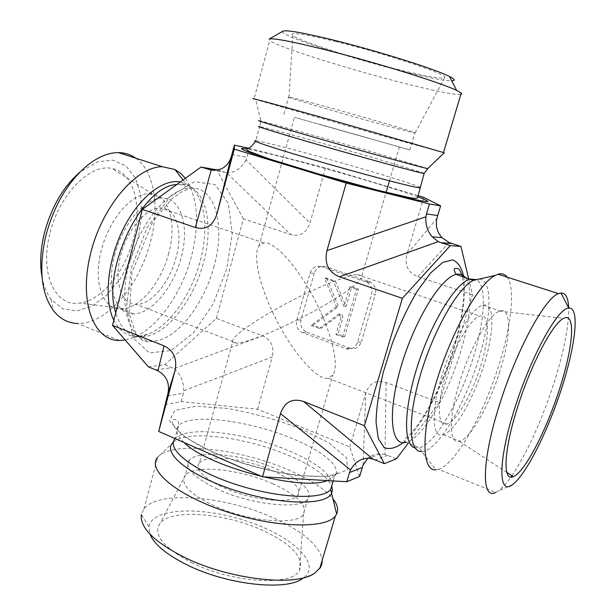<?xml version="1.0" encoding="UTF-8"?>
<svg xmlns="http://www.w3.org/2000/svg" width="616" height="616" viewBox="0 0 616 616"><rect width="100%" height="100%" fill="white"/><g stroke="black" fill="none" stroke-linecap="round" stroke-linejoin="round"><path stroke-width="0.46" stroke-dasharray="3.08 2.31" d="M314.514 573.265L302.271 578.778C323.562 565.134 292.9 536.282 247.717 521.452C202.856 506.167 152.375 507.368 148.972 526.603L149.95 534.126M148.972 526.603L141.364 514.545L143.867 509.047C157.858 489.866 226.788 496.219 274.667 518.503C303.85 531.993 319.712 545.892 322.237 560.19M143.867 509.047L157.796 457.172L159.59 455.44C176.392 441.125 242.05 449.549 288.65 470.023C309.648 479.102 324.363 488.642 332.817 498.644M191.422 562.5C232.347 583.244 292.746 586.563 299.615 570.131C303.996 557.588 292.084 544.529 263.879 530.969C226.519 513.305 172.734 508.315 160.406 522.892C152.329 533.995 162.67 547.193 191.422 562.5M414.968 447.824L419.527 447.701L421.613 451.559L435.989 469.792L438.469 469.307L495.718 492.43L498.413 490.883C502.171 488.203 506.36 483.599 510.98 477.069M511.935 475.714C527.188 452.583 541.025 422.237 553.438 384.677C563.802 352.29 568.884 326.696 568.683 307.915M438.469 469.307C455.763 464.179 483.537 414.591 498.814 365.288C511.334 325.903 515.6 288.234 507.245 277.2M282.852 31.193C273.635 36.352 429.568 81.951 451.674 80.796M460.791 94.51C453.438 94.81 433.341 90.768 400.508 82.382C346.685 68.669 277.554 46.831 269.685 40.548L269.161 39.078M444.236 152.768L384.861 136.59L253.985 99.007L269.685 40.548M336.174 41.618C302.618 33.587 288.18 31.585 292.862 35.613C300.67 41.418 354.508 58.651 396.627 69.169C428.474 77.085 444.575 79.718 444.914 77.069C444.382 73.204 383.645 53.184 336.174 41.618M199.322 463.047C206.191 454.069 245.153 458.473 272.511 470.647C293.139 480.01 301.594 488.326 297.875 495.58C292.4 502.81 263.864 501.77 236.944 492.754C209.94 483.83 193.031 469.869 199.322 463.047L232.532 342.273C231.2 337.876 244.421 327.527 272.203 311.234C304.088 292.823 345.099 275.229 357.234 274.605L361.892 275.614C364.372 279.371 345.114 293.74 318.949 308.37C302.271 272.518 276.114 240.925 263.825 242.966L258.99 246.038C253.084 254.131 258.335 281.589 272.203 311.234C289.25 348.633 316.362 380.642 328.012 378.216L332.948 375.052C339.093 366.05 332.686 337.191 318.949 308.37C287.503 326.126 249.48 342.365 237.029 343.189L136.344 304.427C121.868 304.728 113.875 282.913 120.359 256.664C126.65 230.415 145.722 207.738 160.345 207.915C176.245 207.338 183.245 231.678 176.145 257.272C169.839 282.297 151.344 304.82 136.344 304.427M367.683 138.053L294.394 117.263L367.683 138.053M232.532 342.273L237.029 343.189M272.826 483.791C240.764 469.361 195.079 464.218 185.601 474.936L185.17 475.421C179.926 483.599 189.22 493.57 213.059 505.32C246.962 521.405 296.273 525.956 303.149 514.622L303.526 514.114C307.184 504.943 296.95 494.841 272.826 483.791M217.556 489.181C193.609 477.593 184.215 467.898 189.366 460.075C196.997 451.235 230.908 453.176 261.623 463.317C292.446 473.304 315.099 490.02 307.677 499.137C300.947 509.979 251.613 505.043 217.556 489.181M480.649 366.227C489.774 337.668 489.92 312.782 479.795 316.116C470.624 318.41 454.292 346.308 445.468 375.798C436.513 405.313 437.699 427.15 446.954 424C456.418 421.498 472.118 394.048 480.649 366.227M499.915 371.202C489.551 404.612 470.986 437.876 459.967 441.179L459.405 441.341C448.972 444.837 448.363 417.848 459.598 382.182C470.116 347.593 489.05 314.483 499.422 311.149L500.015 310.934C511.804 306.768 510.957 336.913 499.915 371.202M441.926 375.698C430.623 411.881 432.078 439.046 443.381 434.711C455.093 431.138 473.866 397.998 484.161 364.325C494.625 330.615 494.74 301.771 482.813 305.19C472.149 307.399 452.483 340.602 441.926 375.698M376.307 122.969C402.802 130.238 415.754 133.526 415.176 132.817L414.915 132.702C411.68 131.069 362.146 116.547 324.316 106.191C297.628 98.914 285.709 95.934 288.55 97.259L288.912 97.397C295.457 99.961 341.118 113.29 376.307 122.969M319.288 124.232L409.879 149.927L319.288 124.232M359.575 476.491L349.765 446.954L257.573 409.217L181.135 401.601L164.942 404.65M468.607 278.471L472.503 294.802L439.308 402.61L408.285 443.22M248.471 148.156L325.471 167.914L418.41 195.749M349.765 446.954L365.773 392.993C369.415 383.044 376.199 379.556 386.124 382.521L439.308 402.61M181.135 401.601L183.406 393.177L167.252 396.019M257.573 409.217L272.272 356.987L183.768 390.775L183.406 393.177M472.503 294.802L417.787 276.669C408.015 272.657 404.373 265.257 406.868 254.47L436.944 218.318M386.124 382.521L385.008 454.454L396.381 458.805M325.471 167.914L309.956 223.061C306.437 233.079 300.046 236.921 290.791 234.581L226.403 172.58L213.56 170.293M249.457 148.364L246.054 159.875L309.956 223.061M148.356 366.813L164.834 364.68L216.362 318.387L262.531 335.828C271.186 339.832 274.436 346.885 272.272 356.987M216.362 318.387L243.397 218.873L290.791 234.581M423.8 197.366L406.868 254.47M365.419 281.589L369.254 281.543L325.502 266.674L321.39 266.605L366.959 282.282C371.179 285.116 372.711 289.135 371.571 294.348L357.48 342.411C355.347 347.824 351.605 349.95 346.238 348.802L302.579 332.655C297.597 330.184 295.657 326.033 296.758 320.189L310.087 273.158C312.227 267.59 315.993 265.404 321.39 266.605M310.087 273.158L314.26 273.173C316.393 267.652 320.135 265.481 325.502 266.674M314.26 273.173L301.008 319.85L296.758 320.189M302.579 332.655L306.799 332.216C301.848 329.768 299.915 325.648 301.008 319.85M306.799 332.216L349.796 348.102L345.846 348.671M357.48 342.411L361.361 341.888C359.244 347.255 355.517 349.372 350.188 348.233L349.796 348.102M361.361 341.888L375.367 294.202L371.571 294.348M369.254 281.543L370.786 282.236C374.975 285.039 376.499 289.027 375.367 294.202M135.813 158.204C154.501 171.325 159.775 206.876 150.535 241.657C139.709 285.37 106.245 324.809 77.377 323.446L119.496 340.463M42.027 277.015C43.736 286.163 46.77 293.616 51.143 299.384L62.693 308.816L76.777 311.011L91.946 306.175L106.822 295.087L120.166 278.933L130.931 259.174L138.307 237.453L141.688 215.477L140.725 195.056L135.358 177.955L125.864 165.843L112.897 160.137L97.551 161.777L79.988 172.064M185.385 178.324C197.782 197.005 199.823 222.969 191.499 256.194C181.851 293.347 157.419 328.444 132.933 337.814L125.179 340.001M49.773 234.165C39.401 274.49 55.833 307.492 79.903 303.041C101.794 300.477 125.533 270.948 133.541 238.523C142.465 205.359 133.618 172.272 112.135 168.538C90.406 163.024 58.797 194.795 49.773 234.165M168.807 252.968C161.746 280.888 141.803 306.475 124.093 308.77L120.775 309.001C103.018 309.671 92.862 282.551 101.255 250.704C108.693 219.681 131.832 193.008 149.18 193.717L152.445 193.971C169.785 196.481 176.63 224.401 168.807 252.968M114.53 255.578C122.084 224.386 145.122 197.474 162.254 198.083C181.15 197.867 189.389 226.072 181.504 256.395C173.912 286.74 151.867 313.991 133.449 313.937C115.893 314.738 106.029 287.595 114.53 255.578M243.397 218.873L216.686 169.677M164.834 364.68L173.974 368.637L262.531 335.828M217.671 169.985L224.34 172.08M183.768 390.775C183.645 381.158 180.38 373.781 173.974 368.637M226.403 172.58C234.249 173.181 240.802 168.946 246.054 159.875M385.008 454.454L380.203 453.93C375.298 453.969 371.155 455.417 367.767 458.258M326.634 278.139L338.461 306.514L313.159 325.233L321.39 328.243L341.38 313.529L342.943 317.271L337.999 334.311L344.606 336.729L358.474 289.104L351.775 286.802L346.053 306.522L335.466 281.181L326.634 278.139L324.578 278.147L336.444 306.637L338.461 306.514M336.444 306.637L311.072 325.425L313.159 325.233M311.072 325.425L319.319 328.444L321.39 328.243M319.319 328.444L339.377 313.675L341.38 313.529M339.377 313.675L340.941 317.433L342.943 317.271M340.941 317.433L335.982 334.542L337.999 334.311M335.982 334.542L342.611 336.967L344.606 336.729M342.611 336.967L356.518 289.158L358.474 289.104M356.518 289.158L349.803 286.84L351.775 286.802M349.803 286.84L344.067 306.645L346.053 306.522M344.067 306.645L333.441 281.204L335.466 281.181M333.441 281.204L324.578 278.147M465.111 277.339C473.334 287.156 470.647 319.619 460.052 353.576C447.116 396.311 422.191 438.615 406.029 442.327L419.527 447.701C435.25 443.766 459.96 401.116 473.05 358.204C484.846 320.797 487.148 285.555 476.507 279.664M421.613 451.559C437.075 451.751 464.287 406.09 478.378 359.86C491.506 318.518 493.1 280.134 479.456 278.986M403.257 442.658C420.959 427.789 441.78 388.527 453.669 349.526C462.693 319.696 466.058 295.488 463.771 276.9M424.239 173.196L374.02 157.919C327.789 144.498 267.213 127.859 259.606 126.58L261.015 121.167L255.702 99.561M427.827 168.553L375.968 153.053C331.1 140.14 272.726 123.924 261.015 121.167M420.035 187.249C414.63 184.777 398.013 179.418 370.201 171.179C324.132 157.527 263.556 141.31 255.779 140.733L259.606 126.58M418.202 196.92C407.407 193.047 391.745 188.026 371.194 181.866C325.117 168.022 265.465 152.106 247.131 148.957M175.16 438.638L175.252 438.53C186.432 425.117 246.893 432.64 289.612 451.105C315.4 462.2 329.683 472.973 332.463 483.437M173.35 442.234L173.958 441.703C188.18 429.537 247.039 437.375 288.873 455.501C312.551 465.673 326.827 475.852 331.701 486.016M184.176 442.581C176.692 435.504 174.89 429.822 178.763 425.548C189.805 412.72 250.265 420.613 293.131 438.885C323.331 451.274 342.588 467.459 334.55 476.368L327.327 480.596M300.054 428.49L329.314 443.097L346.6 457.803L347.609 469.862L330.407 476.507L297.112 475.683C268.599 471.048 240.625 463.348 213.182 452.598L182.713 435.851L169.485 420.782L174.736 410.402L195.719 406.221L227.458 408.439C252.113 412.889 276.307 419.573 300.054 428.49M363.063 465.088L365.773 392.993M449.049 242.519L417.787 276.669M387.618 455.247L375.39 459.99M176.769 184.538L179.495 184.33C204.743 183.322 214.791 222.353 203.534 262.316C193.486 301.424 164.857 337.206 141.249 336.821C129.144 336.644 120.644 328.644 115.746 312.82M180.288 181.997L186.017 183.845C204.389 192.377 209.679 226.68 200.254 260.93C191.53 294.332 169.669 325.918 148.163 334.172C133.295 339.747 121.845 335.135 113.821 320.32M214.068 266.066C203.911 305.328 175.414 341.364 152.067 341.133C130.292 341.949 118.002 308.293 128.421 266.251C138.577 224.209 168.576 187.934 190.768 188.003C215.739 186.856 225.433 225.949 214.068 266.066M226.757 268.953L213.144 303.965L193.547 332.871L171.017 350.535L149.457 352.906L133.272 338.107L126.48 307.792L131.354 267.898L147.162 227.666L170.078 196.696L194.533 181.674L215.2 184.638L228.344 203.472L232.217 233.495L226.757 268.953M155.748 369.846L172.103 367.637M231.885 154.431L247.016 157.403M512.558 484.561L498.413 490.883M406.029 442.327C403.903 441.156 403.288 440.232 404.173 439.539L410.887 433.356L414.676 428.952C418.641 424.016 423.847 416.008 430.284 404.935C439.27 387.926 446.931 369.508 453.26 349.672C462.739 318.087 465.758 293.67 462.323 276.43M255.779 140.733L255.486 141.349M361.892 275.614L386.032 192.654M389.466 180.85L399.337 146.947M258.99 246.038L294.394 117.263M297.875 495.58L332.948 375.052M185.601 474.936L160.406 522.892M303.526 514.114L299.615 570.131M189.366 460.075L185.17 475.421M307.677 499.137L303.149 514.622M328.012 378.216L446.954 424M357.234 274.605L479.795 316.116M459.405 441.341L506.814 472.364M499.422 311.149L563.678 318.356M443.381 434.711L459.967 441.179M482.813 305.19L500.015 310.934M415.176 132.817L444.914 77.069M288.912 97.397L292.862 35.613M409.879 149.927L414.915 132.702M283.891 114.291L288.55 97.259M333.202 480.934L334.55 476.368C337.037 472.025 338.038 470.917 337.56 473.026C336.421 474.189 332.432 475.229 325.587 476.168C303.164 478.07 263.71 470.416 239.162 462.123C226.419 457.811 213.429 452.444 200.192 446.023C187.949 439.108 179.287 432.617 174.197 426.542C172.157 422.815 171.849 420.474 173.258 419.519C177.008 419.196 178.84 421.205 178.763 425.548L173.958 441.703L159.59 455.44M51.143 299.384L53.446 310.626M81.297 170.994L87.749 165.057M152.445 193.971L112.135 168.538M124.093 308.77L79.903 303.041M162.254 198.083L149.18 193.717M133.449 313.937L120.775 309.001M263.825 242.966L160.345 207.915M183.052 180.003L186.017 183.845L179.495 184.33L190.768 188.003L181.335 192.107L172.126 198.606L152.884 221.514L131.947 272.441L129.275 314.152L136.282 334.704L142.989 340.902C147.655 342.173 150.681 342.25 152.067 341.133L141.249 336.821L148.163 334.172L132.933 337.814M380.203 453.93L368.73 458.281M350.188 348.233L346.238 348.802M370.786 282.236L366.959 282.282"/><path stroke-width="0.92" d="M149.95 534.126C154.123 544.251 166.32 554.415 186.548 564.626C226.172 584.653 285.093 591.237 302.271 578.778M322.237 560.19L321.906 563.956L320.474 567.452L314.514 573.265C295.719 587.163 228.598 579.587 183.545 556.926C153.846 541.603 139.786 527.481 141.364 514.545M332.817 498.644C337.429 504.412 338.708 509.54 336.652 514.014L335.389 515.977C325.972 529.183 274.274 527.897 224.917 511.226C175.46 494.702 146.346 469.269 157.796 457.172M515.007 407.515C531.215 355.871 558.042 307.63 568.753 308.046C579.918 306.907 575.729 344.721 561.8 387.81C547.994 430.884 526.141 474.743 512.558 484.561C498.105 496.257 497.79 460.753 515.007 407.515M568.683 307.915C568.291 297.905 565.734 292.939 561.007 293.016L558.535 293.632C545.16 297.62 516.662 349.742 499.63 404.419C481.527 460.837 481.273 500.292 495.718 492.43M510.98 477.069L511.935 475.714M507.245 277.2C504.974 274.128 501.901 273.142 498.028 274.243L495.272 275.383C478.84 283.214 451.258 332.086 436.043 383.06C420.674 434.08 421.929 471.51 435.989 469.792M517.84 406.406C531.254 363.794 553.16 322.584 563.678 318.356C576.33 311.665 573.019 348.302 559.174 390.159C546.099 430.946 524.655 472.372 513.336 476.63C502.448 482.159 503.611 450.381 517.84 406.406M451.674 80.796C455.732 80.727 454.993 79.287 449.464 76.492C435.52 69.177 376.638 50.62 332.07 39.747C302.91 32.687 286.54 29.814 282.952 31.139L282.852 31.193M282.952 31.139L269.161 39.078C272.726 37.822 290.96 41.264 323.862 49.403C374.297 61.962 441.333 82.814 456.633 90.421L461.415 93.201L461.815 94.002L460.791 94.51M253.985 99.007C246 96.404 281.389 106.021 334.488 120.99L444.236 152.768M167.922 393.509L175.006 370.647C177.4 358.858 173.743 350.604 164.041 345.884L157.95 370.84C166.613 375.775 169.939 383.337 167.922 393.509L158.728 431.462L262.508 476.799L346.762 481.727L359.575 476.491L363.063 465.088L367.767 458.258M408.285 443.22L396.381 458.805L384.338 463.663L364.426 425.725L402.371 298.329L450.296 245.622L460.96 246.431L468.607 278.471M418.41 195.749L423.8 197.366L440.602 205.875L429.46 203.965L346.2 183.083L234.288 149.157L234.365 145.16L248.471 148.156M460.96 246.431L449.049 242.519L442.08 237.699C437.037 232.178 435.327 225.718 436.944 218.318L437.699 215.561L426.495 213.929L425.933 216.786L326.957 250.612C324.132 263.348 328.305 272.079 339.493 276.823L438.315 241.626L432.093 236.767C427.404 231.169 425.348 224.509 425.933 216.786M262.508 476.799L280.511 413.621C284.607 401.955 292.307 397.913 303.603 401.493L372.95 459.082L384.338 463.663M440.602 205.875L437.699 215.561M429.46 203.965L426.495 213.929M77.377 323.446C67.937 323.123 59.96 318.849 53.446 310.626C41.21 293.539 38.6 268.838 45.615 236.529C53.877 205.482 67.922 181.658 87.749 165.057C98.375 156.757 108.585 152.606 118.372 152.622C124.894 152.699 130.7 154.554 135.813 158.204M79.988 172.064C63.086 186.848 51.143 207.446 44.175 233.872C40.44 249.619 39.724 264.002 42.027 277.015M125.179 340.001L119.496 340.463C93.994 340.971 78.725 302.71 90.252 254.901C101.478 207.076 136.367 166.305 162.485 166.751L174.929 169.5L180.534 173.204L185.385 178.324M217.671 169.985L201.016 167.052L142.311 209.378L112.528 325.356L148.356 366.813L157.95 370.84M201.016 167.052L211.188 170.062C221.206 171.025 227.866 166.674 231.185 157.018L234.365 145.16M112.528 325.356L164.041 345.884M211.188 170.062L195.418 227.543C205.829 230.261 213.005 225.733 216.94 213.968L231.185 157.018M234.288 149.157L216.94 213.968M438.315 241.626L440.817 242.635L451.69 243.513M326.957 250.612L346.2 183.083M372.95 459.082L368.73 458.281C360.999 458.235 354.939 462.123 350.55 469.946L349.503 472.526L362.262 467.513M346.762 481.727L349.503 472.526M303.603 401.493L364.426 425.725M450.296 245.622L440.817 242.635M402.371 298.329L339.493 276.823M195.418 227.543L142.311 209.378M175.006 370.647L158.728 431.462M476.507 279.664L470.324 279.033C456.402 282.128 432.255 320.466 417.979 364.533C403.572 408.601 403.118 445.314 414.968 447.824M479.456 278.986L473.25 280.403C458.065 287.518 433.656 330.091 420.52 374.513C407.253 418.98 408.747 452.375 421.613 451.559M465.111 277.339C462.832 274.543 459.852 273.573 456.171 274.428C440.964 277.377 414.468 320.505 400.939 366.913C387.233 413.351 390.806 446.87 406.029 442.327M463.771 276.9C461.731 267.683 458.027 262.016 452.652 259.89L442.665 262.485L430.538 273.073L417.278 291.122C408.246 306.483 399.953 323.847 392.4 343.204L383.298 372.233C378.825 391.191 376.407 407.846 376.045 422.199L378.316 438.607L384.107 447.562C389.474 449.742 395.857 448.109 403.257 442.658M259.606 126.58C252.498 125.241 283.283 134.696 329.098 147.763C374.844 160.83 419.165 172.796 424.101 173.496L424.239 173.196M261.015 121.167C249.503 118.388 280.842 127.828 330.484 141.957C380.072 156.071 426.773 168.83 427.766 168.607L427.827 168.553M255.779 140.733C248.541 139.917 279.11 149.942 324.794 163.071C370.416 176.199 414.776 187.68 419.858 187.841L420.035 187.249M247.131 148.957L241.626 148.379C241.125 148.933 244.329 150.512 251.236 153.114L287.649 164.965L340.471 180.388C368.229 188.119 393.17 194.602 410.033 198.514C419.642 200.624 425.587 201.648 427.866 201.601C427.997 200.955 424.778 199.392 418.202 196.92M332.463 483.437L330.669 489.504C322.561 500.238 277.754 498.39 234.811 484.099C191.776 469.939 165.604 448.594 175.16 438.638M331.701 486.016L332.455 489.936L331.524 493.462C325.918 505.836 279.495 505.051 233.934 490.028C188.273 475.159 161.354 452.236 173.35 442.234M327.327 480.596C301.763 491.429 207.461 466.528 184.176 442.581M115.746 312.82C101.209 270.062 142.342 185.239 176.769 184.538M113.821 320.32C103.819 300.262 107.261 261.631 122.792 229.845C138.269 197.982 162.786 178.594 180.288 181.997M213.56 170.293L208.801 169.508M280.511 413.621L350.55 469.946M319.743 568.553L335.389 515.977M568.753 308.046L561.007 293.016M558.535 293.632L498.028 274.243M449.464 76.492L456.633 90.421M461.23 93.039L443.551 152.46M462.323 276.43C459.698 268.507 458.658 269.284 457.942 268.476L455.216 268.368C453.699 268.707 454.015 270.724 456.171 274.428L473.25 280.403L495.272 275.383M255.486 141.349C252.445 145.684 249.757 148.156 247.416 148.764C246.323 149.241 246.5 149.965 247.94 150.935L268.283 158.605L318.749 174.028L376.507 189.928L410.164 197.775C414.506 198.46 416.97 198.475 417.556 197.844L424.101 173.496L427.766 168.607L444.275 152.73M386.032 192.654L389.466 180.85M506.814 472.364L513.336 476.63M333.202 480.934L330.669 489.504L336.652 514.014M118.372 152.622L162.485 166.751M183.052 180.003L174.929 169.5M432.093 236.767L442.08 237.699"/></g></svg>

